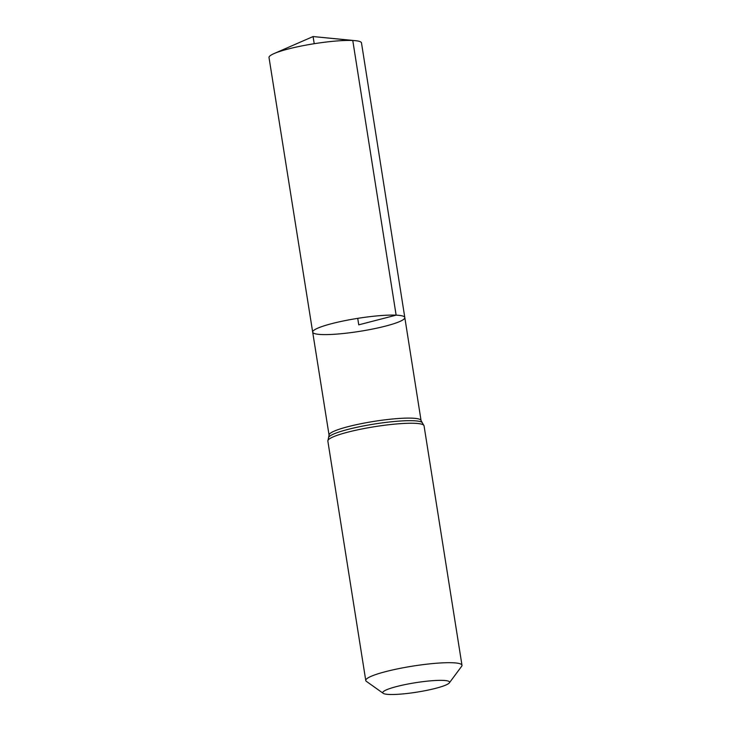 <?xml version="1.0" encoding="UTF-8"?>
<svg xmlns="http://www.w3.org/2000/svg" width="731" height="731" viewBox="0 0 731 731"><rect width="100%" height="100%" fill="white"/><g stroke="black" fill="none" stroke-linecap="round" stroke-linejoin="round"><path stroke-width="1.1" d="M396.129 315.152A46.638 6.57 -9 0 1 404.81 317.546A46.638 6.57 -9 0 1 359.78 331.335A46.638 6.57 -9 0 1 312.685 332.139A46.638 6.57 -9 0 1 344.109 320.808A46.638 6.57 -9 0 1 396.129 315.152A46.638 6.57 -9 0 1 404.81 317.546L361.489 42.901A46.811 6.597 -9 0 0 355.412 40.68A46.811 6.597 -9 0 0 352.771 40.497A46.811 6.597 -9 0 0 274.116 53.555A46.811 6.597 -9 0 0 269.017 57.548L312.685 332.139A46.638 6.57 -9 0 1 344.109 320.808A46.638 6.57 -9 0 1 396.129 315.152M443.288 680.406A33.827 4.77 -9 0 1 449.355 682.864A33.827 4.77 -9 0 1 416.926 692.138A33.827 4.77 -9 0 1 383.218 693.335A33.827 4.77 -9 0 1 403.329 684.965A33.827 4.77 -9 0 1 443.288 680.406M383.218 693.335L366.414 681.383A48.703 6.862 -9 0 1 365.765 680.497A48.703 6.862 -9 0 1 398.587 668.664A48.703 6.862 -9 0 1 452.909 662.761A48.703 6.862 -9 0 1 461.983 665.256A48.703 6.862 -9 0 1 461.645 666.297L449.355 682.864M357.724 318.35L358.747 324.838L396.129 315.152L352.771 40.497L313.087 36.55L314.22 43.714M365.765 680.497L327.844 441.049L329.069 435.146A46.574 6.561 -9 0 1 360.447 423.825A46.574 6.561 -9 0 1 412.394 418.178A46.574 6.561 -9 0 1 421.065 420.572L404.81 317.546M327.844 441.049A48.703 6.862 -9 0 1 360.657 429.216A48.703 6.862 -9 0 1 414.989 423.313A48.703 6.862 -9 0 1 424.053 425.808L421.065 420.572M328.694 437.211A47.634 6.716 -9 0 1 363.362 425.963A47.634 6.716 -9 0 1 413.691 420.745A47.634 6.716 -9 0 1 422.061 422.427M329.069 435.146L312.685 332.139M461.983 665.256L424.053 425.808M355.412 40.68L313.087 36.55L274.116 53.555"/></g></svg>

